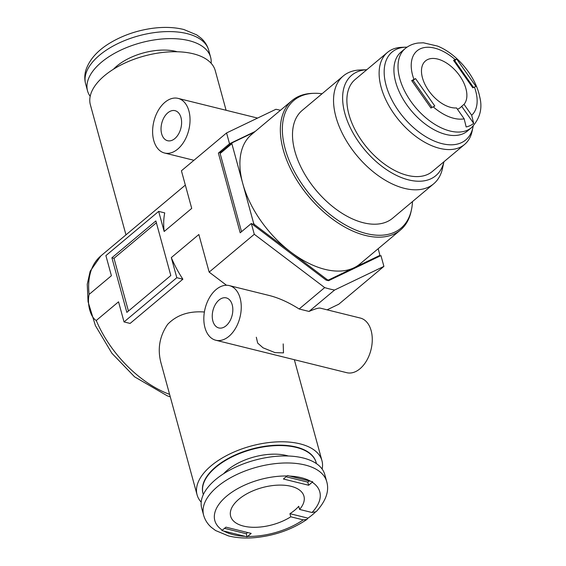 <?xml version="1.0" encoding="UTF-8"?>
<svg xmlns="http://www.w3.org/2000/svg" width="566" height="566" viewBox="0 0 566 566"><rect width="100%" height="100%" fill="white"/><g stroke="black" fill="none" stroke-linecap="round" stroke-linejoin="round"><path stroke-width="0.85" d="M177.724 149.106A28.144 17.978 -76.1 0 0 190.042 120.134A28.144 17.978 -76.1 0 0 178.092 98.385A28.144 17.978 -76.1 0 0 153.874 121.379A28.144 17.978 -76.1 0 0 164.557 153.018A28.144 17.978 -76.1 0 0 177.724 149.106M228.94 336.324A28.144 17.978 -76.1 0 0 241.257 307.352A28.144 17.978 -76.1 0 0 229.308 285.604A28.144 17.978 -76.1 0 0 205.09 308.597A28.144 17.978 -76.1 0 0 215.773 340.237A28.144 17.978 -76.1 0 0 228.94 336.324M215.773 340.237L346.788 372.697A28.144 17.978 -76.1 0 0 359.962 368.777A28.144 17.978 -76.1 0 0 372.272 339.812A28.144 17.978 -76.1 0 0 360.323 318.057L320.215 308.123C318.651 307.805 314.922 308.909 309.036 311.442L299.152 308.994C288.801 302.435 278.897 297.957 269.416 295.537L229.308 285.604M256.313 337.237L257.671 343.088L263.041 347.814L275.012 352.618L283.488 352.88L283.191 343.895M280.46 110.264A107.42 62.182 50 0 0 275.904 109.295L226.57 132.946L181.424 170.783L191.718 208.401L164.168 231.501L158.664 211.394L105.899 255.62L111.403 275.727L89.124 294.398A88.183 51.053 -130 0 1 100.854 255.917L185.344 185.096M226.096 110.278L215.25 70.616A64.729 32.807 164.7 0 0 144.153 56.048A64.729 32.807 164.7 0 0 90.369 104.774L125.963 234.869M254.29 234.282L324.679 287.592A107.42 62.182 50 0 0 334.57 290.04L383.904 266.388L380.946 255.584L328.556 280.701A97.097 56.211 50 0 1 326.087 280.092L251.332 223.471L254.29 234.282L209.151 272.119L226.506 285.264M383.904 266.388L338.765 304.225L327.091 309.828M155.869 220.931L111.898 257.785L126.841 312.39L170.805 275.536L155.869 220.931M221.801 151.455L218.384 153.089L240.196 232.81L251.332 223.471M218.384 153.089L229.527 143.757L226.57 132.946M89.124 294.398C86.923 304.112 90.525 317.342 96.262 320.49L118.542 301.82L124.039 321.927L176.804 277.701L171.307 257.594L198.857 234.501L209.151 272.119M255.181 131.454L229.527 143.757M316.175 462.648L316.069 462.259A58.631 29.715 164.7 0 0 251.672 449.071A58.631 29.715 164.7 0 0 202.953 493.205L203.06 493.594A58.631 29.715 -15.3 0 1 251.778 449.461A58.631 29.715 -15.3 0 1 316.175 462.648A58.631 29.715 -15.3 0 1 316.401 463.596M322.139 469.072A64.729 32.807 164.7 0 0 321.948 460.653A64.729 32.807 164.7 0 0 250.858 446.093A64.729 32.807 164.7 0 0 197.074 494.811A64.729 32.807 164.7 0 0 201.199 502.155M204.39 312.007C188.945 310.875 176.705 314.979 167.67 324.332C159.4 336.388 157.235 349.477 161.176 363.591L197.074 494.811M176.804 277.701L182.868 279.201A88.183 51.053 -130 0 1 171.307 257.594M182.868 279.201L130.109 323.427L124.039 321.927M164.168 231.501A88.183 51.053 -130 0 1 164.727 212.894L158.664 211.394M226.06 325.79A15.48 9.891 -76.1 0 0 232.831 309.857A15.48 9.891 -76.1 0 0 226.266 297.893A15.48 9.891 -76.1 0 0 212.943 310.543A15.48 9.891 -76.1 0 0 218.816 327.947A15.48 9.891 -76.1 0 0 226.06 325.79M174.844 138.571A15.48 9.891 -76.1 0 0 181.615 122.638A15.48 9.891 -76.1 0 0 175.043 110.674A15.48 9.891 -76.1 0 0 161.727 123.324A15.48 9.891 -76.1 0 0 167.6 140.729A15.48 9.891 -76.1 0 0 174.844 138.571M156.379 222.785L113.999 258.301L111.898 257.785M128.432 311.052L113.999 258.301M324.679 287.592L299.152 308.994M334.57 290.04L309.036 311.442M203.633 515.237L201.715 508.218A63.795 32.333 -15.3 0 1 254.714 460.2A63.795 32.333 -15.3 0 1 324.778 474.549L326.702 481.574A63.795 32.333 -15.3 0 0 256.639 467.219A63.795 32.333 -15.3 0 0 203.633 515.237C204.977 519.935 207.524 523.96 211.288 527.314L215.554 530.519L228.409 535.889C236.227 537.856 244.866 538.457 254.339 537.7C274.128 535.861 291.66 529.769 306.928 519.425L303.199 519.871A54.414 27.578 -15.3 0 1 247.59 536.427L247.073 536.823L221.851 530.575L225.961 527.158L251.184 533.405L247.59 536.427M287.514 475.539L283.417 479.006L308.64 485.253L312.736 481.786L287.514 475.539M312.234 482.239A54.414 27.578 -15.3 0 1 311.993 512.506L316.153 511.685C325.966 501.009 329.483 490.97 326.702 481.574M315.142 512.379A61.92 31.378 -15.3 0 1 312.687 514.544A61.92 31.378 -15.3 0 1 307.996 518.152L306.928 519.418M311.993 512.506L299.584 509.428L298.728 506.308A37.993 19.258 -15.3 0 1 294.822 510.115A37.993 19.258 -15.3 0 1 289.934 513.68L307.996 518.152M303.199 519.871L290.79 516.8L289.934 513.68M247.653 532.535L246.231 533.731L247.073 536.823M246.231 533.731L224.539 528.354M290.79 516.8A37.993 19.258 -15.3 0 1 253.83 527.307A37.993 19.258 -15.3 0 1 230.652 516.234A37.993 19.258 -15.3 0 1 262.221 487.63A37.993 19.258 -15.3 0 1 303.949 496.177A37.993 19.258 -15.3 0 1 299.584 509.428M309.213 480.937L307.784 482.133L308.64 485.253M307.784 482.133L286.092 476.756M203.35 494.528A58.631 29.715 -15.3 0 1 203.06 493.594M223.612 473.728A43.157 21.869 -15.3 0 1 288.37 456.012M211.125 63.272A63.795 32.333 164.7 0 0 210.609 57.208A63.795 32.333 164.7 0 0 140.545 42.86A63.795 32.333 164.7 0 0 87.539 90.878A63.795 32.333 164.7 0 0 90.185 96.354M177.271 51.768A43.157 21.869 164.7 0 0 113.462 69.222M343.286 75.964A70.361 40.731 50 0 1 360.054 69.979L366.796 69.724A65.486 37.908 50 0 0 354.252 135.062A65.486 37.908 50 0 0 431.115 178.686A65.486 37.908 50 0 0 443.928 161.763L442.506 168.35A70.361 40.731 50 0 1 433.683 183.816L392.648 218.214A70.361 40.731 50 0 1 387.583 221.462A70.361 40.731 50 0 1 312.991 186.419A70.361 40.731 50 0 1 302.251 110.363L343.286 75.964A70.361 40.731 50 0 0 354.033 152.021A70.361 40.731 50 0 0 428.618 187.07A70.361 40.731 50 0 0 433.683 183.816M322.075 93.751A83.351 48.252 50 0 0 313.769 93.319A83.351 48.252 50 0 0 296.917 176.097A83.351 48.252 50 0 0 394.99 232.018A83.351 48.252 50 0 0 411.44 209.845A83.351 48.252 50 0 0 412.473 201.595M313.769 93.319L312.156 93.376A84.433 48.881 50 0 0 292.035 100.564A84.433 48.881 50 0 0 304.933 191.832A84.433 48.881 50 0 0 394.438 233.885A84.433 48.881 50 0 0 400.516 229.98A84.433 48.881 50 0 0 411.1 211.422L411.44 209.845M292.035 100.564L251.587 134.467A84.433 48.881 50 0 0 242.764 183.554A84.433 48.881 50 0 0 290.931 252.167A84.433 48.881 50 0 0 353.983 267.789A84.433 48.881 50 0 0 360.061 263.883L400.516 229.98M377.536 257.219L379.545 255.535A97.097 56.211 50 0 0 379.786 254.665L378.159 248.715M254.346 132.154L232.102 142.816L220.379 152.643A97.097 56.211 50 0 0 220.132 153.513L241.526 231.692M232.102 142.816A97.097 56.211 50 0 0 231.862 143.686L253.674 223.429A97.097 56.211 50 0 0 254.467 224.553L327.396 279.788A97.097 56.211 50 0 0 328.429 280.043L379.545 255.535M220.132 153.513L231.862 143.686M253.653 225.226L254.467 224.553M252.535 224.384L253.674 223.429M327.841 280.531L328.429 280.043M326.808 280.276L327.396 279.788M407.067 47.148A57.336 33.189 50 0 0 405.772 47.169A57.336 33.189 50 0 0 394.177 104.102A57.336 33.189 50 0 0 461.644 142.575A57.336 33.189 50 0 0 472.957 127.322A57.336 33.189 50 0 0 473.204 126.048M405.772 47.169L401.747 47.318A60.038 34.759 50 0 0 387.434 52.426A60.038 34.759 50 0 0 396.603 117.325A60.038 34.759 50 0 0 460.257 147.231A60.038 34.759 50 0 0 464.573 144.457A60.038 34.759 50 0 0 472.108 131.262L472.957 127.322M464.573 144.457L432.332 171.484A60.038 34.759 -130 0 1 428.009 174.257A60.038 34.759 -130 0 1 364.363 144.351A60.038 34.759 -130 0 1 355.193 79.452L387.434 52.426M471.464 127.668L467.36 131.107A51.598 29.871 -130 0 1 463.646 133.491A51.598 29.871 -130 0 1 408.949 107.795A51.598 29.871 -130 0 1 401.068 52.015L405.171 48.577C408.907 45.506 413.251 43.653 418.203 43.023L423.425 42.804L437.553 46.087C456.925 53.798 475.624 76.184 479.671 96.68C482.748 108.318 480.01 118.648 471.464 127.668A51.598 29.871 -130 0 1 467.749 130.053A51.598 29.871 -130 0 1 413.053 104.356A51.598 29.871 -130 0 1 405.171 48.577M430.945 108.021L434.808 106.04L415.543 78.596L411.68 80.577L430.945 108.021M456.684 59.006L453.55 60.378L472.815 87.822L475.949 86.449L456.684 59.006L454.703 60.661L473.53 87.482M474.435 87.044A42.217 24.437 -130 0 1 471.676 115.238L473.664 123.374A49.723 28.781 -130 0 1 470.197 125.581A49.723 28.781 -130 0 1 466.158 126.968L464.17 118.832A42.217 24.437 -130 0 1 433.188 106.818M471.676 115.238L464.028 104.342L461.679 106.309A29.085 16.838 -130 0 1 460.519 107.462A29.085 16.838 -130 0 1 458.425 108.806A29.085 16.838 -130 0 1 457.427 109.224M473.664 123.374L461.679 106.309M464.028 104.342A29.085 16.838 -130 0 0 456.161 71.323A29.085 16.838 -130 0 0 425.498 60.923A29.085 16.838 -130 0 0 427.889 89.485A29.085 16.838 -130 0 0 456.529 107.936L464.17 118.832M453.989 61.008L454.703 60.661M412.119 81.079L415.543 78.596M413.201 80.563L432.042 107.406M169.595 394.368A88.183 51.053 -130 0 1 96.262 320.49M245.05 536.342A54.414 27.578 -15.3 0 1 223.895 531.106M222.367 530.172A54.414 27.578 -15.3 0 1 226.662 496.141A54.414 27.578 -15.3 0 1 287.012 475.985M289.551 476.07A54.414 27.578 -15.3 0 1 310.713 481.312M210.609 57.208L208.684 50.19A63.795 32.333 164.7 0 0 138.62 35.835A63.795 32.333 164.7 0 0 85.622 83.853L87.539 90.878M413.923 79.374A42.217 24.437 -130 0 1 420.099 48.902A42.217 24.437 -130 0 1 455.17 59.6M257.587 118.075L178.092 98.385M193.933 160.298L164.557 153.018M170.267 396.823L167.359 395.875L134.574 376.829L111.877 353.234L95.399 325.613L88.048 301.706L87.249 284.245L90.178 271.192L100.854 255.917M321.948 460.653L294.334 359.7M208.684 50.19C207.347 45.492 204.793 41.467 201.029 38.113L196.763 34.908L183.915 29.538C174.533 27.203 164.09 26.793 152.579 28.3C137.262 30.415 123.296 35.177 110.674 42.584C97.911 50.112 89.69 59.182 85.997 69.781C84.525 74.507 84.398 79.205 85.622 83.853"/></g></svg>
